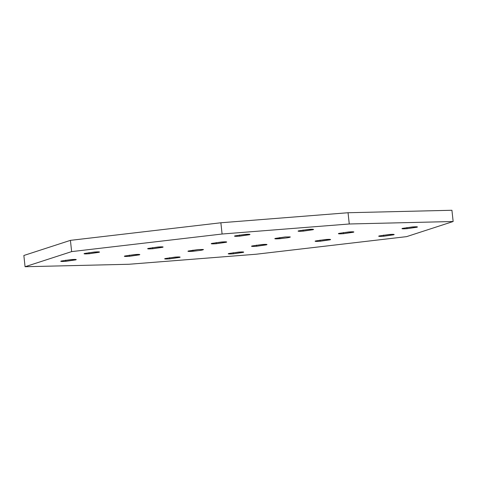 <?xml version="1.0" encoding="UTF-8"?>
<svg xmlns="http://www.w3.org/2000/svg" width="477" height="477" viewBox="0 0 477 477"><rect width="100%" height="100%" fill="white"/><g stroke="black" fill="none" stroke-linecap="round" stroke-linejoin="round"><path stroke-width="0.72" d="M75.789 259.87L65.838 261.313C61.616 261.605 60.078 261.509 61.223 261.02L71.174 259.577C75.396 259.291 76.94 259.387 75.789 259.87C76.94 259.387 75.396 259.291 71.174 259.577L61.223 261.02C60.078 261.509 61.616 261.605 65.838 261.313L65.713 260.174L65.838 261.313L76.266 259.601M61.223 261.02L60.746 261.289M99.073 252.309L89.121 253.752C84.9 254.044 83.356 253.949 84.507 253.46L94.458 252.017C98.679 251.725 100.224 251.826 99.073 252.309C100.224 251.826 98.679 251.725 94.458 252.017L84.507 253.46C83.356 253.949 84.9 254.044 89.121 253.752L88.996 252.613L89.121 253.752L99.55 252.041M84.507 253.46L84.03 253.728M203.435 249.572L203.321 249.483C203.721 249.668 202.832 249.96 200.65 250.347L193.006 251.278C188.785 251.57 187.246 251.474 188.391 250.991C187.246 251.474 188.785 251.57 193.006 251.278L192.887 250.139L193.006 251.278L200.65 250.347C202.832 249.96 203.721 249.668 203.321 249.483L198.343 249.549L187.92 251.254M266.548 244.82L256.596 246.263C252.369 246.555 250.83 246.46 251.975 245.971L261.933 244.534C266.154 244.242 267.692 244.337 266.548 244.82C267.692 244.337 266.154 244.242 261.933 244.534L251.975 245.971C250.83 246.46 252.369 246.555 256.596 246.263L256.471 245.124L256.596 246.263L267.019 244.552M251.975 245.971L251.504 246.239M179.68 257.401L169.723 258.844C165.501 259.13 163.963 259.035 165.108 258.552L175.059 257.109C179.286 256.817 180.825 256.912 179.68 257.401C180.825 256.912 179.286 256.817 175.059 257.109L165.108 258.552C163.963 259.035 165.501 259.13 169.723 258.844L169.603 257.699L169.723 258.844L180.151 257.133M165.108 258.552L164.637 258.82M243.264 252.387L233.313 253.824C229.085 254.116 227.547 254.02 228.692 253.531L238.649 252.094C242.871 251.802 244.409 251.898 243.264 252.387C244.409 251.898 242.871 251.802 238.649 252.094L228.692 253.531C227.547 254.02 229.085 254.116 233.313 253.824L233.187 252.685L233.313 253.824L243.735 252.118M228.692 253.531L228.221 253.8M330.132 239.806L320.18 241.249C315.953 241.541 314.415 241.44 315.559 240.957L325.517 239.514C329.738 239.221 331.276 239.323 330.132 239.806C331.276 239.323 329.738 239.221 325.517 239.514L315.559 240.957C314.415 241.44 315.953 241.541 320.18 241.249L320.055 240.11L320.18 241.249L330.603 239.537M315.559 240.957L315.088 241.225M393.716 234.791L383.764 236.234C379.543 236.52 377.999 236.425 379.143 235.942L389.101 234.499C393.322 234.207 394.861 234.302 393.716 234.791C394.861 234.302 393.322 234.207 389.101 234.499L379.143 235.942C377.999 236.425 379.543 236.52 383.764 236.234L383.639 235.089L383.764 236.234L394.193 234.523M379.143 235.942L378.672 236.21M249.531 234.72L239.573 236.157C235.352 236.449 233.813 236.353 234.958 235.865L244.91 234.428C249.137 234.135 250.675 234.231 249.531 234.72C250.675 234.231 249.137 234.135 244.91 234.428L234.958 235.865C233.813 236.353 235.352 236.449 239.573 236.157L239.454 235.018L239.573 236.157L250.002 234.451M234.958 235.865L234.487 236.133M313.115 229.699L303.163 231.142C298.936 231.434 297.398 231.339 298.542 230.85L308.5 229.407C312.721 229.115 314.26 229.216 313.115 229.699C314.26 229.216 312.721 229.115 308.5 229.407L298.542 230.85C297.398 231.339 298.936 231.434 303.163 231.142L303.038 230.003L303.163 231.142L313.586 229.431M298.542 230.85L298.071 231.118M226.247 242.28L216.29 243.717C212.068 244.009 210.53 243.914 211.675 243.425L221.626 241.988C225.854 241.696 227.392 241.791 226.247 242.28C227.392 241.791 225.854 241.696 221.626 241.988L211.675 243.425C210.53 243.914 212.068 244.009 216.29 243.717L216.17 242.578L216.29 243.717L226.718 242.012M211.675 243.425L211.204 243.693M290.302 236.991L290.189 236.908C290.588 237.093 289.7 237.379 287.524 237.773L279.88 238.703C275.652 238.995 274.114 238.899 275.259 238.411C274.114 238.899 275.652 238.995 279.88 238.703L279.755 237.564L279.88 238.703L287.524 237.773C289.7 237.379 290.588 237.093 290.189 236.908L285.216 236.968L274.788 238.679M353.415 232.245L343.464 233.688C339.236 233.98 337.698 233.879 338.843 233.396L348.8 231.953C353.022 231.661 354.56 231.762 353.415 232.245C354.56 231.762 353.022 231.661 348.8 231.953L338.843 233.396C337.698 233.879 339.236 233.98 343.464 233.688L343.339 232.549L343.464 233.688L353.886 231.977M338.843 233.396L338.372 233.664M416.999 227.231L407.048 228.668C402.826 228.96 401.282 228.865 402.427 228.382L412.384 226.939C416.606 226.647 418.144 226.742 416.999 227.231C418.144 226.742 416.606 226.647 412.384 226.939L402.427 228.382C401.282 228.865 402.826 228.96 407.048 228.668L406.923 227.529L407.048 228.668L417.476 226.963M402.427 228.382L401.956 228.644M162.663 247.295L152.706 248.738C148.484 249.03 146.946 248.928 148.091 248.445L158.042 247.003C162.269 246.71 163.808 246.806 162.663 247.295C163.808 246.806 162.269 246.71 158.042 247.003L148.091 248.445C146.946 248.928 148.484 249.03 152.706 248.738L152.586 247.599L152.706 248.738L163.134 247.026M148.091 248.445L147.614 248.714M139.379 254.855L129.422 256.298C125.201 256.59 123.662 256.489 124.807 256.006L134.758 254.563C138.986 254.271 140.524 254.372 139.379 254.855C140.524 254.372 138.986 254.271 134.758 254.563L124.807 256.006C123.662 256.489 125.201 256.59 129.422 256.298L129.303 255.159L129.422 256.298L139.85 254.587M124.807 256.006L124.33 256.274M256.131 254.229L128.957 264.264L25.072 266.732L23.85 255.487L25.072 266.732L71.639 251.612L70.417 240.36L23.85 255.487L70.417 240.36L71.639 251.612L222.091 234.022L220.869 222.771L70.417 240.36L220.869 222.771L222.091 234.022L349.265 223.987L348.043 212.736L220.869 222.771L348.043 212.736L349.265 223.987L453.15 221.513L451.928 210.268L348.043 212.736L451.928 210.268L453.15 221.513L406.583 236.64L256.131 254.229L406.583 236.64L453.15 221.513L349.265 223.987L222.091 234.022L71.639 251.612L25.072 266.732L128.957 264.264L256.131 254.229M275.259 238.411L285.216 236.968L290.189 236.908M188.391 250.991L198.343 249.549L203.321 249.483"/></g></svg>
